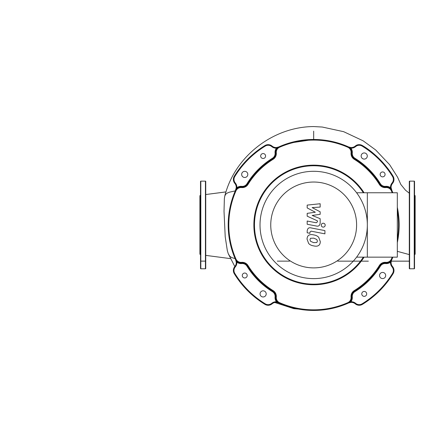 <?xml version="1.0" encoding="UTF-8"?>
<svg xmlns="http://www.w3.org/2000/svg" width="437" height="437" viewBox="0 0 437 437"><rect width="100%" height="100%" fill="white"/><g stroke="black" fill="none" stroke-linecap="round" stroke-linejoin="round"><path stroke-width="0.66" d="M205.439 268.777A0.306 0.306 0 0 0 205.745 268.471L205.745 181.448A0.306 0.306 0 0 0 205.439 181.137L205.439 268.777L200.823 268.777A0.306 0.306 0 0 1 200.517 268.471L200.517 181.448A0.306 0.306 0 0 1 200.823 181.137L205.439 181.137M200.517 254.787L199.9 254.17L199.9 195.743L200.517 195.131M409.305 181.448A0.306 0.306 0 0 1 409.616 181.137L409.616 268.777A0.306 0.306 0 0 1 409.305 268.471L409.305 181.448M414.533 181.448L414.533 268.471A0.306 0.306 0 0 1 414.227 268.777L414.227 181.137A0.306 0.306 0 0 1 414.533 181.448L414.533 188.363M414.533 241.579L414.533 254.787L415.15 254.17L415.15 195.743L414.533 195.131L414.533 187.331M414.533 236.575L414.533 235.543L414.533 236.575M414.533 207.302L414.533 214.37L414.533 207.302M414.533 259.048L414.533 262.582L414.533 259.048M414.533 235.543L414.533 224.957M398.626 215.43L399.145 223.318L399.025 229.78L397.315 242.622A85.483 85.483 0 0 0 397.315 207.291L398.626 215.43M288.639 143.221L313.673 139.474C323.888 139.485 333.786 141.26 343.367 144.794L348.759 147.007A6.151 6.151 0 0 0 350.922 147.537L350.889 148.148A6.763 6.763 0 0 0 355.647 146.57A5.534 5.534 0 0 1 362.109 146.084A92.557 92.557 0 0 1 392.552 176.526L393.071 176.204C394.447 178.815 394.267 181.213 392.535 183.387A6.151 6.151 0 0 0 393.071 176.204A93.174 93.174 0 0 0 362.431 145.559C375.186 152.879 387.537 166.677 393.071 176.204M355.647 146.57L355.248 146.1C357.264 144.374 359.662 144.194 362.431 145.559A6.151 6.151 0 0 0 355.248 146.1A6.151 6.151 0 0 1 350.922 147.537L348.759 147.007L350.889 148.148A6.763 6.763 0 0 1 352.282 152.983L351.67 152.923A6.151 6.151 0 0 0 348.021 146.674L348.819 147.067M385.773 187.577A5.534 5.534 0 0 1 391.394 190.86L391.956 190.614L392.868 192.761A85.483 85.483 0 0 0 391.956 190.614L391.099 187.708A6.151 6.151 0 0 0 391.628 189.871L391.956 190.614A6.151 6.151 0 0 0 385.713 186.965A6.151 6.151 0 0 1 379.868 184.075A77.797 77.797 0 0 0 354.56 158.768A6.151 6.151 0 0 1 351.67 152.923L351.058 152.863A6.763 6.763 0 0 0 354.232 159.292A77.18 77.18 0 0 1 379.343 184.398A6.763 6.763 0 0 0 385.773 187.577L385.653 186.353A5.534 5.534 0 0 1 380.387 183.753A78.414 78.414 0 0 0 354.882 158.243A5.534 5.534 0 0 1 352.282 152.983M409.305 254.596L397.315 251.33M313.673 131.155L313.673 139.474M235.275 190.882L229.283 192.22L227.24 193.061L225.645 194.29L224.793 196.044L224.372 198.447L224.023 211.377L225.219 236.838L227.327 250.614L228.267 253.733L229.829 256.317L231.725 257.568L235.101 258.622M274.807 302.497L293.795 308.659L313.679 310.439C312.57 310.297 297.111 311.22 278.593 302.912A6.151 6.151 0 0 0 272.104 303.819A6.151 6.151 0 0 1 264.92 304.354A6.151 6.151 0 0 0 272.104 303.819A6.151 6.151 0 0 1 276.43 302.377L276.463 301.765A6.763 6.763 0 0 0 271.705 303.344A5.534 5.534 0 0 1 265.243 303.83A92.557 92.557 0 0 1 234.8 273.393A5.534 5.534 0 0 1 235.286 266.925A6.763 6.763 0 0 0 236.87 262.167L235.723 260.042L236.253 262.205A6.151 6.151 0 0 0 235.723 260.042L235.396 259.305A6.151 6.151 0 0 0 241.639 262.954A6.151 6.151 0 0 1 247.484 265.838A77.797 77.797 0 0 0 272.792 291.146A6.151 6.151 0 0 1 275.681 296.991A6.151 6.151 0 0 0 279.33 303.24L276.463 301.765A6.763 6.763 0 0 1 275.07 296.931L276.293 297.056A6.763 6.763 0 0 0 273.12 290.621L272.47 291.67A5.534 5.534 0 0 1 275.07 296.931M228.267 253.733L234.816 266.532A6.151 6.151 0 0 0 234.281 273.715A93.174 93.174 0 0 0 264.92 304.354L265.243 303.83M231.342 247.954L228.627 233.56L228.404 218.915L230.687 204.456L235.723 189.871A6.151 6.151 0 0 0 236.253 187.708L235.396 190.614A85.483 85.483 0 0 0 235.396 259.305L235.958 259.054A84.871 84.871 0 0 1 235.958 190.86A5.534 5.534 0 0 1 241.579 187.577A6.763 6.763 0 0 0 248.008 184.398A77.18 77.18 0 0 1 273.12 159.292A6.763 6.763 0 0 0 276.293 152.863A5.534 5.534 0 0 1 279.576 147.242A84.871 84.871 0 0 1 347.776 147.242A5.534 5.534 0 0 1 351.058 152.863M235.783 189.816L236.87 187.746A6.763 6.763 0 0 0 235.286 182.988A5.534 5.534 0 0 1 234.8 176.526L234.281 176.204C242.032 163.635 252.247 153.42 264.92 145.559A93.174 93.174 0 0 0 234.281 176.204A6.151 6.151 0 0 0 234.816 183.387L233.833 181.765M233.653 181.262L233.462 178.345L234.156 176.417M234.8 176.526A92.557 92.557 0 0 1 265.243 146.084L264.92 145.559L267.482 144.685L269.296 144.762L272.104 146.1A6.151 6.151 0 0 0 264.92 145.559A6.151 6.151 0 0 1 272.104 146.1A6.151 6.151 0 0 0 276.43 147.537L276.463 148.148L278.593 147.007L276.43 147.537M391.628 260.042A6.151 6.151 0 0 0 391.099 262.205L391.628 260.042M392.065 266.925A5.534 5.534 0 0 1 392.552 273.393A92.557 92.557 0 0 1 362.109 303.83A5.534 5.534 0 0 1 355.647 303.344L355.248 303.819A6.151 6.151 0 0 0 350.922 302.377A6.151 6.151 0 0 1 355.248 303.819A6.151 6.151 0 0 0 362.431 304.354A93.174 93.174 0 0 0 393.071 273.715A6.151 6.151 0 0 0 392.535 266.532A6.151 6.151 0 0 1 391.099 262.205L390.481 262.167A6.763 6.763 0 0 0 392.065 266.925L392.535 266.532M350.507 302.415A6.151 6.151 0 0 0 348.759 302.912L350.922 302.377L350.889 301.765L348.021 303.24A6.151 6.151 0 0 0 351.67 296.991A6.151 6.151 0 0 1 354.56 291.146A77.797 77.797 0 0 0 379.868 265.838A6.151 6.151 0 0 1 385.713 262.954A6.151 6.151 0 0 0 391.956 259.305A85.483 85.483 0 0 0 392.868 257.153M225.995 191.892L205.745 194.536L225.989 191.914M367.337 224.957A53.658 53.658 0 0 0 313.673 171.299A53.658 53.658 0 0 0 260.015 224.957A53.658 53.658 0 0 0 313.673 278.615A53.658 53.658 0 0 0 367.337 224.957M270.749 224.957A42.924 42.924 0 0 1 313.673 182.032A42.924 42.924 0 0 1 356.603 224.957A42.924 42.924 0 0 1 313.673 267.886A42.924 42.924 0 0 1 270.749 224.957M356.603 257.153L367.337 257.153L367.337 192.761L397.315 192.761L397.315 257.153L367.337 257.153L367.337 192.761L356.603 192.761M242.562 176.586A3.075 3.075 0 0 0 246.91 176.586A3.075 3.075 0 0 0 246.91 172.238A3.075 3.075 0 0 0 242.562 172.238A3.075 3.075 0 0 0 242.562 176.586M362.049 158.194A3.075 3.075 0 0 0 366.397 158.194A3.075 3.075 0 0 0 366.397 153.846A3.075 3.075 0 0 0 362.049 153.846A3.075 3.075 0 0 0 362.049 158.194M380.441 277.681A3.075 3.075 0 0 0 384.789 277.681A3.075 3.075 0 0 0 384.789 273.333A3.075 3.075 0 0 0 380.441 273.333A3.075 3.075 0 0 0 380.441 277.681M260.955 296.067A3.075 3.075 0 0 0 265.303 296.067A3.075 3.075 0 0 0 265.303 291.719A3.075 3.075 0 0 0 260.955 291.719A3.075 3.075 0 0 0 260.955 296.067M261.386 157.757A2.458 2.458 0 0 0 264.866 157.757A2.458 2.458 0 0 0 264.866 154.277A2.458 2.458 0 0 0 261.386 154.277A2.458 2.458 0 0 0 261.386 157.757M380.873 176.149A2.458 2.458 0 0 0 384.352 176.149A2.458 2.458 0 0 0 384.352 172.67A2.458 2.458 0 0 0 380.873 172.67A2.458 2.458 0 0 0 380.873 176.149M362.486 295.636A2.458 2.458 0 0 0 365.966 295.636A2.458 2.458 0 0 0 365.966 292.156A2.458 2.458 0 0 0 362.486 292.156A2.458 2.458 0 0 0 362.486 295.636M242.999 277.244A2.458 2.458 0 0 0 246.479 277.244A2.458 2.458 0 0 0 246.479 273.764A2.458 2.458 0 0 0 242.999 273.764A2.458 2.458 0 0 0 242.999 277.244M364.081 192.761A59.809 59.809 0 0 0 271.382 182.666A59.809 59.809 0 0 0 271.382 267.247A59.809 59.809 0 0 0 364.081 257.153M363.349 257.153A59.192 59.192 0 0 1 271.819 266.816A59.192 59.192 0 0 1 271.819 183.103A59.192 59.192 0 0 1 363.349 192.761M235.286 266.925L234.816 266.532A6.151 6.151 0 0 0 236.253 262.205L236.87 262.167A6.763 6.763 0 0 0 241.699 263.566L241.579 262.342A5.534 5.534 0 0 1 235.958 259.054M235.783 260.102L235.396 259.305M276.43 302.377L278.533 302.846M278.593 302.912L279.33 303.24A85.483 85.483 0 0 0 348.021 303.24L348.819 302.846M265.243 146.084A5.534 5.534 0 0 1 271.705 146.57A6.763 6.763 0 0 0 276.463 148.148A6.763 6.763 0 0 0 275.07 152.983A5.534 5.534 0 0 1 272.47 158.243A78.414 78.414 0 0 0 246.965 183.753A5.534 5.534 0 0 1 241.699 186.353A6.763 6.763 0 0 0 236.87 187.746L236.253 187.708A6.151 6.151 0 0 0 234.816 183.387L235.286 182.988M278.533 147.067L279.33 146.674L278.593 147.007M348.759 147.007L348.021 146.674A85.483 85.483 0 0 0 279.33 146.674A6.151 6.151 0 0 0 275.681 152.923A6.151 6.151 0 0 1 272.792 158.768A77.797 77.797 0 0 0 247.484 184.075A6.151 6.151 0 0 1 241.639 186.965A6.151 6.151 0 0 0 235.396 190.614L235.958 190.86M391.568 260.102L390.481 262.167A6.763 6.763 0 0 1 385.653 263.566A5.534 5.534 0 0 0 380.387 266.16A78.414 78.414 0 0 1 354.882 291.67A5.534 5.534 0 0 0 352.282 296.931A6.763 6.763 0 0 1 350.889 301.765A6.763 6.763 0 0 1 355.647 303.344M385.653 186.353A6.763 6.763 0 0 1 390.481 187.746L391.099 187.708A6.151 6.151 0 0 1 392.535 183.387L392.065 182.988A6.763 6.763 0 0 0 390.481 187.746L391.568 189.816M317.399 241.109L316.825 242.513L313.69 242.65L310.527 241.29L309.953 239.662L310.527 238.28L313.69 238.143L316.825 239.503L317.399 241.109M313.69 234.909C315.924 235.248 317.601 236.067 318.72 237.357L320.31 241.672C320.206 243.556 319.671 244.796 318.72 245.397C317.601 246.255 315.924 246.419 313.69 245.884C311.434 245.545 309.746 244.725 308.637 243.436L307.042 239.094C307.151 237.22 307.681 235.985 308.637 235.396C309.746 234.538 311.434 234.374 313.69 234.909M310.898 227.885L324.92 230.61L324.92 233.844L311.1 231.162L309.931 232.08L309.931 233.32L307.189 232.79L307.189 230.949C307.506 228.414 308.741 227.398 310.898 227.885M323.233 227.142C322.036 227.027 321.381 226.371 321.266 225.175C321.381 223.979 322.036 223.329 323.233 223.214C324.429 223.329 325.084 223.979 325.194 225.175C325.084 226.371 324.429 227.027 323.233 227.142M315.334 212.229L307.189 207.93L307.189 205.106L320.163 203.735L320.163 207.078L312.144 207.608L320.163 211.803L320.163 214.338L312.144 215.441L320.163 218.68L320.168 222.968C319.868 225.503 318.633 226.53 316.475 226.049L307.184 224.263L307.184 221.029L316.262 222.772L317.426 221.849L317.426 220.843L307.189 216.184L307.189 213.36L315.334 212.229M200.823 268.777L200.823 181.137M234.281 273.715L234.8 273.393M272.104 303.819L271.705 303.344M279.33 303.24A85.483 85.483 0 0 0 348.021 303.24L347.776 302.677A84.871 84.871 0 0 1 279.576 302.677L279.33 303.24M271.705 146.57L272.104 146.1M276.293 152.863L275.07 152.983M241.579 187.577L241.699 186.353M392.552 273.393L393.071 273.715M362.109 303.83L362.431 304.354M392.202 257.153A84.871 84.871 0 0 1 391.394 259.054A5.534 5.534 0 0 1 385.773 262.342A6.763 6.763 0 0 0 379.343 265.516A77.18 77.18 0 0 1 354.232 290.621A6.763 6.763 0 0 0 351.058 297.056L352.282 296.931M385.773 262.342L385.653 263.566M362.431 145.559L362.109 146.084M392.552 176.526A5.534 5.534 0 0 1 392.065 182.988M347.776 147.242L348.021 146.674A85.483 85.483 0 0 0 279.33 146.674L279.576 147.242M379.343 265.516L380.387 266.16M354.232 290.621L354.882 291.67M354.232 159.292L354.882 158.243M379.343 184.398L380.387 183.753M248.008 184.398L246.965 183.753M273.12 159.292L272.47 158.243M241.699 263.566A5.534 5.534 0 0 1 246.965 266.16L248.008 265.516A6.763 6.763 0 0 0 241.579 262.342M246.965 266.16A78.414 78.414 0 0 0 272.47 291.67M391.394 259.054L391.956 259.305M391.394 190.86A84.871 84.871 0 0 1 392.202 192.761M397.315 210.563A84.871 84.871 0 0 1 397.315 239.356M351.058 297.056A5.534 5.534 0 0 1 347.776 302.677M279.576 302.677A5.534 5.534 0 0 1 276.293 297.056M273.12 290.621A77.18 77.18 0 0 1 248.008 265.516M414.227 181.137L409.616 181.137M414.227 268.777L409.616 268.777M409.305 193.214L405.46 190.166L400.8 184.425L397.577 177.182L389.607 164.662L375.705 149.995L363.207 140.856L343.668 131.684L322.293 127.041L313.673 126.561C272.917 126.768 234.527 156.555 224.744 196.224M205.745 255.377L230.386 258.611M200.517 261.118L205.745 261.118M391.257 261.129L409.305 261.135M409.305 261.168L391.246 261.162M390.978 261.162L390.602 261.162M368.342 261.157L337.774 261.146M289.594 261.129L277.309 261.124"/></g></svg>
